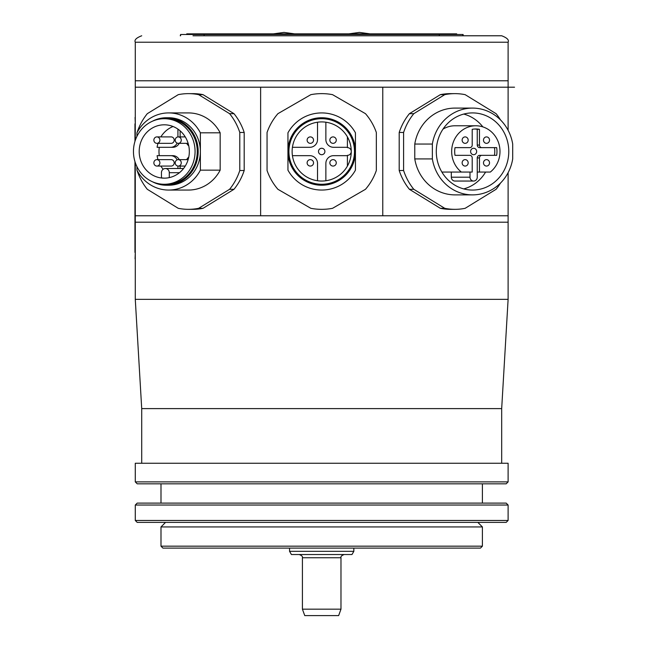 <?xml version="1.0" encoding="UTF-8"?>
<svg xmlns="http://www.w3.org/2000/svg" width="648" height="648" viewBox="0 0 648 648"><rect width="100%" height="100%" fill="white"/><g stroke="black" fill="none" stroke-linecap="round" stroke-linejoin="round"><path stroke-width="0.97" d="M192.991 35.778L501.682 35.778C507.101 37.851 509.239 39.998 508.113 42.209L135.278 42.209C134.152 39.998 136.291 37.851 141.709 35.778M463.118 35.778L463.118 34.49L439.279 34.49L439.279 35.778L488.973 35.778M508.113 130.297L508.113 80.773L135.278 80.773L135.278 42.209M508.113 80.773L508.113 42.209M135.067 117.418L135.278 123.12M135.278 80.773L135.278 87.205L135.278 80.773M508.113 299.336L501.682 408.613L141.709 408.613L135.278 299.336L508.113 299.336L508.113 172.676M135.278 299.336L135.278 162.591M135.278 253.133L135.067 258.836M134.954 123.841L134.954 141.386M134.954 161.587L134.954 252.404M135.278 222.199L508.113 222.199L508.113 215.768L382.766 215.768L382.766 87.205L508.113 87.205L508.113 81.057M135.278 140.381L135.278 87.205L382.766 87.205M135.278 215.768L382.766 215.768M203.043 94.657L198.644 94.657A57.85 54.367 -90 0 0 188.447 93.636L192.845 93.636A57.85 54.367 90 0 1 203.043 94.657L233.993 113.675A57.85 54.367 90 0 1 244.191 132.467L244.191 170.497A57.85 54.367 90 0 1 233.993 189.297L203.043 208.316A57.85 54.367 90 0 1 192.845 209.336L188.447 209.336A57.85 54.367 -90 0 0 198.644 208.316L203.043 208.316M260.626 215.768L260.626 87.205M444.747 94.657A57.85 54.367 -90 0 1 454.945 93.636L450.546 93.636A57.85 54.367 90 0 0 440.348 94.657L409.398 113.675L413.797 113.675L444.747 94.657L440.348 94.657M500.491 183.06A57.85 54.367 -90 0 1 496.093 189.297L465.143 208.316A57.85 54.367 -90 0 1 454.945 209.336L450.546 209.336A57.85 54.367 90 0 1 440.348 208.316L409.398 189.297A57.85 54.367 -90 0 1 399.2 170.497L399.2 132.467A57.85 54.367 -90 0 1 409.398 113.675M454.945 209.336A57.85 54.367 -90 0 1 444.747 208.316L413.797 189.297L409.398 189.297M440.348 208.316L444.747 208.316M413.797 189.297A57.85 54.367 -90 0 1 403.599 170.497L399.2 170.497M403.599 170.497L403.599 132.467L399.2 132.467M403.599 132.467A57.85 54.367 -90 0 1 413.797 113.675M454.945 93.636A57.85 54.367 -90 0 1 465.143 94.657L496.093 113.675A57.85 54.367 -90 0 1 500.491 119.904M472.53 108.094L454.945 108.094A43.392 40.775 90 0 0 414.777 144.042L414.777 158.93A43.392 40.775 90 0 0 454.945 194.878L472.53 194.878A43.392 40.775 -90 0 1 432.362 158.93L432.362 144.042A43.392 40.775 -90 0 1 472.53 108.094A43.392 40.775 -90 0 1 512.698 144.042L512.698 158.93A43.392 40.775 -90 0 1 472.53 194.878M414.777 158.93L432.362 158.93M472.53 112.914A38.572 36.239 90 0 0 436.29 151.486A38.572 36.239 90 0 0 472.53 190.058A38.572 36.239 90 0 0 508.777 151.486A38.572 36.239 90 0 0 472.53 112.914M432.362 144.042L414.777 144.042M463.733 114.072A38.572 36.239 -90 0 1 482.857 126.887M485.603 172.052A38.572 36.239 -90 0 1 463.733 188.9M451.316 172.052L451.316 177.196A3.856 3.621 90 0 0 454.945 181.051L473.631 181.051A3.856 3.621 -90 0 1 470.003 177.196L470.003 172.052M467.589 147.631L455.001 147.631A22.502 21.141 90 0 0 455.001 155.342L469.792 155.342A2.568 2.414 -90 0 1 472.206 157.918L472.206 172.052L461.335 172.052A25.709 24.162 -90 0 1 452.903 143.354A25.709 24.162 -90 0 1 475.826 125.777L454.945 125.777A25.709 24.162 90 0 0 442.989 129.138M461.335 172.052L441.871 172.052M475.826 125.777A25.709 24.162 -90 0 1 498.749 143.354A25.709 24.162 -90 0 1 490.325 172.052L477.252 172.052L477.252 177.196A3.856 3.621 -90 0 1 473.631 181.051M477.252 172.052L477.252 157.918A2.568 2.414 90 0 1 479.674 155.342L494.456 155.342A22.502 21.141 -90 0 0 494.456 147.631L479.674 147.631A2.568 2.414 90 0 1 477.252 145.055L477.252 129.317A22.502 21.141 -90 0 0 474.733 129.017M455.001 155.342L467.589 155.342M470.61 151.486A3.216 3.021 90 0 0 473.631 154.702A3.216 3.021 90 0 0 476.653 151.486A3.216 3.021 90 0 0 473.631 148.271A3.216 3.021 90 0 0 470.61 151.486M479.674 155.342L481.869 155.342A2.568 2.414 -90 0 0 479.455 157.918L479.455 172.052M479.674 147.631L496.66 147.631A22.502 21.141 90 0 1 496.66 155.342L481.869 155.342M481.869 147.631A2.568 2.414 -90 0 1 479.455 145.055L479.455 129.317L477.252 129.317M479.455 129.317A22.502 21.141 90 0 0 475.826 128.984A22.502 21.141 90 0 0 472.206 129.317L472.206 145.055A2.568 2.414 -90 0 1 469.792 147.631L455.001 147.631M462.129 140.122A3.216 3.021 90 0 0 465.151 143.338A3.216 3.021 90 0 0 468.172 140.122A3.216 3.021 90 0 0 465.151 136.906A3.216 3.021 90 0 0 462.129 140.122M462.129 162.851A3.216 3.021 90 0 0 465.151 166.066A3.216 3.021 90 0 0 468.172 162.851A3.216 3.021 90 0 0 465.151 159.635A3.216 3.021 90 0 0 462.129 162.851M483.489 162.851A3.216 3.021 90 0 0 486.51 166.066A3.216 3.021 90 0 0 489.524 162.851A3.216 3.021 90 0 0 486.51 159.635A3.216 3.021 90 0 0 483.489 162.851M483.489 140.122A3.216 3.021 90 0 0 486.51 143.338A3.216 3.021 90 0 0 489.524 140.122A3.216 3.021 90 0 0 486.51 136.906A3.216 3.021 90 0 0 483.489 140.122M365.48 189.297L332.546 208.316A57.85 57.85 0 0 1 310.846 208.316L277.911 189.297A57.85 57.85 0 0 1 267.057 170.497L267.057 132.467A57.85 57.85 0 0 1 277.911 113.675L310.846 94.657A57.85 57.85 0 0 1 332.546 94.657L365.48 113.675A57.85 57.85 0 0 1 376.334 132.467L376.334 170.497A57.85 57.85 0 0 1 365.48 189.297M355.444 170.157A38.572 38.572 0 0 1 287.947 170.157L287.947 132.816A38.572 38.572 0 0 1 355.444 132.816L355.444 170.157M321.7 117.742A33.745 33.745 0 0 1 355.444 151.486A33.745 33.745 0 0 1 321.7 185.231A33.745 33.745 0 0 1 287.947 151.486A33.745 33.745 0 0 1 321.7 117.742M321.7 184.267A32.781 32.781 0 0 1 288.911 151.486A32.781 32.781 0 0 1 321.7 118.706A32.781 32.781 0 0 1 354.48 151.486A32.781 32.781 0 0 1 321.7 184.267M321.7 121.913A29.573 29.573 0 0 0 292.127 151.486A29.573 29.573 0 0 0 321.7 181.051A29.573 29.573 0 0 0 351.265 151.486A29.573 29.573 0 0 0 321.7 121.913M317.52 180.76L317.52 163.377A7.711 7.711 0 0 0 309.801 155.666L292.426 155.666A29.573 29.573 0 0 1 292.426 147.307L309.801 147.307A7.711 7.711 0 0 0 317.52 139.595L317.52 122.213M347.409 166.091L347.409 155.342A3.856 3.856 0 0 0 351.265 151.486A3.856 3.856 0 0 0 347.409 147.631L347.409 136.882M325.871 180.76L325.871 163.377A7.711 7.711 0 0 1 333.59 155.666L347.409 155.666M329.848 162.851A3.216 3.216 0 0 1 333.056 159.635A3.216 3.216 0 0 1 336.272 162.851A3.216 3.216 0 0 1 333.056 166.066A3.216 3.216 0 0 1 329.848 162.851M347.409 147.307L333.59 147.307A7.711 7.711 0 0 1 325.871 139.595L325.871 122.213M329.848 140.122A3.216 3.216 0 0 1 333.056 136.906A3.216 3.216 0 0 1 336.272 140.122A3.216 3.216 0 0 1 333.056 143.338A3.216 3.216 0 0 1 329.848 140.122M307.12 162.851A3.216 3.216 0 0 1 310.335 159.635A3.216 3.216 0 0 1 313.543 162.851A3.216 3.216 0 0 1 310.335 166.066A3.216 3.216 0 0 1 307.12 162.851M307.12 140.122A3.216 3.216 0 0 1 310.335 136.906A3.216 3.216 0 0 1 313.543 140.122A3.216 3.216 0 0 1 310.335 143.338A3.216 3.216 0 0 1 307.12 140.122M324.907 151.486A3.216 3.216 0 0 1 321.7 154.702A3.216 3.216 0 0 1 318.484 151.486A3.216 3.216 0 0 1 321.7 148.271A3.216 3.216 0 0 1 324.907 151.486M233.993 189.297L229.595 189.297L198.644 208.316M137.109 170.456L137.109 170.497A57.85 54.367 90 0 0 147.307 189.297L178.249 208.316A57.85 54.367 -90 0 0 188.447 209.336M137.109 132.516L137.109 132.467A57.85 54.367 90 0 1 147.307 113.675L178.249 94.657A57.85 54.367 -90 0 1 188.447 93.636M198.644 94.657L229.595 113.675L233.993 113.675M229.595 113.675A57.85 54.367 90 0 1 239.792 132.467L239.792 170.497L244.191 170.497M244.191 132.467L239.792 132.467M239.792 170.497A57.85 54.367 90 0 1 229.595 189.297M220.166 170.157A38.572 36.239 90 0 1 188.447 190.058L168.666 190.058A38.572 36.239 -90 0 0 200.378 170.157L220.166 170.157L220.166 132.816L200.378 132.816A38.572 36.239 -90 0 0 168.666 112.914A38.572 36.239 -90 0 0 136.947 132.816L136.947 136.323M168.666 112.914L188.447 112.914A38.572 36.239 90 0 1 220.166 132.816M136.947 166.641L136.947 170.157A38.572 36.239 -90 0 0 168.666 190.058M200.378 132.816L200.378 170.157M166.463 185.231L168.666 185.231A33.745 31.712 -90 0 0 200.378 151.486A33.745 31.712 -90 0 0 168.666 117.742L166.463 117.742A33.745 31.712 90 0 1 198.175 151.486A33.745 31.712 90 0 1 166.463 185.231A33.745 31.712 90 0 1 152.483 181.78M152.483 121.192A33.745 31.712 90 0 1 166.463 117.742M164.268 184.267L166.463 184.267A32.781 30.804 -90 0 0 197.267 151.486A32.781 30.804 -90 0 0 166.463 118.706L164.268 118.706A32.781 30.804 90 0 1 195.072 151.486A32.781 30.804 90 0 1 164.268 184.267A32.781 30.804 90 0 1 133.456 151.486A32.781 30.804 90 0 1 164.268 118.706M164.268 124.805A26.673 25.07 -90 0 0 139.198 151.486A26.673 25.07 -90 0 0 164.268 178.16A26.673 25.07 -90 0 0 189.329 151.486A26.673 25.07 -90 0 0 164.268 124.805M179.213 143.338A7.711 7.25 -90 0 1 172.878 147.307L157.091 147.307A26.673 25.07 90 0 1 157.982 143.338M160.858 136.906A26.673 25.07 90 0 1 173.057 126.506M159.295 155.666A26.673 25.07 90 0 1 159.295 147.307M163.15 169.25A26.673 25.07 90 0 1 160.858 166.066M157.982 159.635A26.673 25.07 90 0 1 157.091 155.666L170.675 155.666A7.711 7.25 90 0 1 177.131 159.862M164.819 178.16A26.673 25.07 90 0 1 161.441 177.836L161.441 172.7A4.18 3.929 90 0 1 165.362 168.521A4.18 3.929 90 0 1 169.29 172.7L169.29 177.625M177.925 166.042L177.925 168.521M156.889 166.066L171.177 166.066A3.216 3.021 -90 0 0 174.199 162.851A3.216 3.021 -90 0 0 171.177 159.635L156.889 159.635A3.216 3.021 90 0 1 159.902 162.851A3.216 3.021 90 0 1 156.889 166.066A3.216 3.021 90 0 1 153.868 162.851A3.216 3.021 90 0 1 156.889 159.635M179.213 159.635A7.711 7.25 -90 0 0 172.878 155.666L170.675 155.666M180.128 136.906L180.128 130.831M180.128 168.521L180.128 166.066M177.925 136.922L177.925 129.122M177.131 143.111A7.711 7.25 90 0 1 170.675 147.307M156.889 143.338L171.177 143.338A3.216 3.021 -90 0 0 174.199 140.122A3.216 3.021 -90 0 0 171.177 136.906L156.889 136.906A3.216 3.021 90 0 1 159.902 140.122A3.216 3.021 90 0 1 156.889 143.338A3.216 3.021 90 0 1 153.868 140.122A3.216 3.021 90 0 1 156.889 136.906M188.762 145.832A7.711 7.25 90 0 1 186.689 143.338M175.219 140.122A3.216 3.021 90 0 1 178.241 136.906A3.216 3.021 90 0 1 181.262 140.122A3.216 3.021 90 0 1 178.241 143.338A3.216 3.021 90 0 1 175.219 140.122M186.689 159.635A7.711 7.25 90 0 1 188.762 157.14M175.219 162.851A3.216 3.021 90 0 1 178.241 159.635A3.216 3.021 90 0 1 181.262 162.851A3.216 3.021 90 0 1 178.241 166.066A3.216 3.021 90 0 1 175.219 162.851M508.113 481.893L508.113 463.255L135.278 463.255L135.278 481.893L508.113 481.893L506.185 483.821L137.206 483.821L135.278 481.893M508.113 505.035L506.185 503.107L137.206 503.107L135.278 505.035L135.278 520.466L508.113 520.466L508.113 505.035L135.278 505.035M135.278 520.466L137.206 522.393L506.185 522.393L508.113 520.466M482.404 526.937L160.996 526.937L160.996 546.175L482.404 546.175L482.404 526.937L477.851 522.393M160.996 546.175L162.923 548.103L480.476 548.103L482.404 546.175M439.279 34.49L180.606 34.49L180.606 35.778M204.112 34.49L204.112 35.778M180.606 34.49L180.274 35.778M462.785 34.49L462.785 35.778M435.278 34.49L435.278 33.85L208.113 33.85L208.113 34.49M208.113 33.85L186.762 33.85L186.762 34.49M186.762 33.85L186.705 34.49M456.686 34.49L456.686 33.85L456.629 34.49M456.629 33.85L435.278 33.85M353.84 551.318L351.977 554.534L291.414 554.534L289.559 551.318L353.84 551.318L353.84 548.103M302.414 557.75L302.414 609.169L340.978 609.169L340.978 557.75L302.414 557.75C302.819 556.543 301.749 555.474 299.198 554.534M302.414 609.169L304.754 615.6L338.645 615.6L340.978 609.169M451.316 177.196L470.003 177.196M479.455 157.918L477.252 157.918M477.252 145.055L479.455 145.055M179.464 172.7L169.29 172.7M508.113 87.205L514.544 87.205M185.263 136.906L178.241 136.906M188.139 143.338L178.241 143.338M183.554 168.521L165.362 168.521M188.139 159.635L178.241 159.635M185.263 166.066L178.241 166.066M501.682 408.613L501.682 463.255M141.709 408.613L141.709 463.255M482.404 483.821L482.404 503.107M160.996 483.821L160.996 503.107M165.54 522.393L160.996 526.937M294.5 33.85L283.986 32.4L273.472 33.85M369.919 33.85L359.405 32.4L348.899 33.85M289.559 551.318L289.559 548.103M340.978 557.75C340.573 556.543 341.642 555.474 344.193 554.534"/></g></svg>
